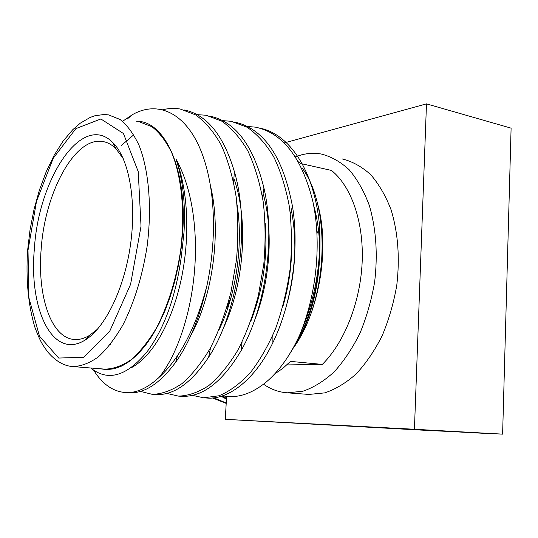 <?xml version="1.0" encoding="UTF-8"?>
<svg xmlns="http://www.w3.org/2000/svg" width="538" height="538" viewBox="0 0 538 538"><rect width="100%" height="100%" fill="white"/><g stroke="black" fill="none" stroke-linecap="round" stroke-linejoin="round"><path stroke-width="0.81" d="M447.811 431.301L487.092 433.433L447.811 431.301M474.677 432.734L441.799 430.945L474.677 432.734M333.842 425.121L358.005 426.412L333.842 425.094M441.402 431.032L484.563 433.366L441.402 431.032M420.924 430.077L502.613 434.139L414.428 429.263L225.287 419.331L420.924 430.077M377.622 427.454L335.571 425.148L377.622 427.454M338.483 425.39L330.312 424.946L338.483 425.39M480.212 433.11L441.51 431.012L480.212 433.11M288.59 422.68L323.768 424.616L288.59 422.68M226.236 312.679L225.96 310.608M274.662 373.964L282.699 368.463L290.5 361.388L322.316 364.408C344.286 342.713 360.426 302.215 362.161 262.04C363.87 221.851 351.193 186.141 331.442 170.425L300.486 163.471L298.375 161.824M254.326 310.601L254.541 311.193M286.848 364.925L322.316 364.408M122.556 121.312L132.442 114.655C159.382 99.254 189.295 114.379 203.808 158.616C210.869 179.8 214.05 204.534 213.357 232.819C212.806 250.439 210.708 267.89 207.043 285.16C199.806 317.306 189.363 342.988 175.711 362.215C159.9 383.607 144.224 393.789 128.69 392.753L126.8 392.579M184.595 109.994C206.989 114.85 223.586 135.394 234.386 171.635C250.984 227.547 237.776 313.002 208.636 357.185C191.266 383.157 173.566 395.618 155.536 394.562L153.7 394.401M110.418 344.347L110.001 342.901M210.466 116.235C235.684 121.891 253.512 145.838 263.95 188.065C275.786 238.818 265.247 308.462 241.037 350.749C222.322 382.094 202.496 397.286 181.548 396.318L179.766 396.163M235.543 122.281C264.097 129.026 283.069 157.015 292.457 206.249C299.646 249.935 291.643 304.212 272.88 342.612C255.557 379.115 228.549 400.097 206.774 398.019L205.039 397.871M259.854 128.145C289.35 133.928 313.681 169.954 319.303 223.183L319.639 227.742C321.529 264.219 316.304 297.48 303.963 327.528L297.575 340.944L290.433 352.733M283.163 305.544C288.63 286.646 291.475 267.453 291.704 247.964M251.044 320.608C263.021 289.646 267.756 257.265 265.241 223.472M219.141 329.559C235.967 295.315 243.546 244.743 237.07 204.709M103.807 369.048L105.233 369.599M130.949 367.918C150.956 357.615 170.492 326.041 180.506 282.618C190.27 239.37 188.609 191.535 175.913 158.966C182.907 179.255 185.617 203.599 184.036 232.012L181.346 256.418C175.785 296.815 164.339 328.624 147.008 351.852C126.632 376.351 107.909 381.758 90.841 368.066M175.913 158.966C186.699 178.401 193.048 202.846 194.944 232.308C198.724 289.72 181.683 349.942 158.945 377.508C147.237 388.301 136.013 393.305 125.287 392.525C112.832 391.496 102.294 384.051 93.659 370.191M136.645 121.299C164.46 120.613 187.143 168.636 182.718 231.979L181.151 248.428L178.535 264.837L174.917 280.883L170.364 296.27L164.984 310.715L158.878 323.963L152.18 335.799L145.004 346.028L137.506 354.515L129.813 361.159L122.059 365.907L114.379 368.732L106.88 369.653L99.678 368.718M294.118 347.003L297.225 342.188C310.265 318.873 317.676 291.576 319.464 260.298M319.673 250.083C319.572 234.164 317.548 219.174 313.607 205.106M287.299 302.571C295.725 270.964 297.09 240.197 291.381 210.257M255.025 319.195C270.17 280.506 273.66 230.963 263.109 193.451M223.142 328.617C243.828 285.806 249.107 220.822 233.875 178.441M190.943 335.181C212.416 297.05 221.817 231.737 210.439 185.812M133.801 134.782L121.353 145.475M294.279 346.734C319.928 310.359 330.265 245.792 317.212 202.611M302.464 168.441C330.507 206.552 328.274 294.299 297.225 342.188M319.303 223.183C321.764 262.874 315.134 300.379 299.397 335.699C289.928 355.981 278.812 371.476 266.054 382.182C251.259 394.146 236.828 398.678 222.752 395.766M207.043 285.16C196 327.487 179.968 358.274 158.945 377.508M162.429 109.826C168.32 108.306 174.245 108.03 180.21 108.999L195.637 114.897C205.348 121.951 213.862 131.965 221.165 144.93C227.883 159.84 232.887 177.197 236.182 197.009C238.253 217.534 238.347 238.529 236.458 259.988L230.95 292.181C225.476 313.015 218.643 331.59 210.452 347.904C201.737 362.659 192.281 374.542 182.079 383.554C171.783 390.507 161.844 394.105 152.261 394.341L140.384 391.382M197.17 114.648L206.088 115.24L221.804 121.171C231.703 128.199 240.392 138.118 247.863 150.943C254.743 165.664 259.888 182.779 263.297 202.288C265.476 222.49 265.644 243.136 263.795 264.232L258.301 295.86C252.799 316.324 245.906 334.562 237.621 350.574C228.798 365.06 219.201 376.728 208.825 385.564C198.334 392.377 188.186 395.894 178.387 396.103L166.847 393.426M222.678 120.626L231.158 121.292L247.137 127.25C257.211 134.244 266.061 144.083 273.694 156.76C280.715 171.292 285.987 188.172 289.511 207.386C291.784 227.278 292.02 247.594 290.211 268.327C287.225 289.451 282.383 309.471 275.685 328.395C268.2 345.833 259.666 360.702 250.076 373.009C239.914 383.843 229.518 391.435 218.885 395.786L203.707 397.811L192.503 395.369M247.399 126.443L255.476 127.156C282.551 132.859 301.616 157.331 312.659 200.566C321.919 242.685 316.62 294.837 299.397 335.699M139.941 122.045L151.884 126.706C159.389 132.516 165.966 141.097 171.609 152.456C181.905 177.258 185.381 214.077 180.412 252.033C175.738 280.971 167.674 306.411 156.228 328.348C148.347 341.482 139.981 351.933 131.124 359.7C122.207 365.779 113.498 368.927 104.984 369.142L72.933 366.573C81.198 366.317 89.678 363.083 98.38 356.855C107.028 348.9 115.233 338.214 122.994 324.791C134.271 302.376 142.288 276.397 147.035 246.868C152.119 208.145 148.979 170.654 139.12 145.509C133.706 134.002 127.371 125.334 120.115 119.503L108.541 114.89L104.137 114.5L94.977 115.724L90.189 117.418L80.377 123.121L72.825 129.645L63.114 141.084L54.17 155.24L46.221 171.696L39.449 189.941L34.015 209.49L30.034 229.827L27.606 250.439C25.79 279.404 28.205 304.979 34.842 327.158C40.404 342.06 42.771 344.999 47.478 351.617C55.374 361.032 63.861 366.015 72.933 366.573M34.365 248.939C38.42 178.623 82.274 111.42 112.778 142.536C128.844 158.105 136.807 200.365 130.485 244.837C124.224 289.31 104.722 328.584 84.809 340.245C52.516 360.184 28.709 308.987 34.365 248.939M123.323 158.784L115.926 148.67C111.729 144.547 107.21 142.14 102.361 141.454C74.473 136.887 44.829 193.135 41.164 249.148C37.162 295.739 51.002 338.052 74.345 339.485C79.241 339.868 84.291 338.503 89.503 335.403L97.634 329.068M226.962 307.299L231.125 297.252M287.837 286.263L287.332 287.353M263.526 384.206C270.809 389.31 278.731 392.182 287.292 392.821L308.96 394.435L324.77 392.875C335.551 389.27 346.035 382.942 356.223 373.876C366.001 363.332 374.65 350.615 382.168 335.739C388.813 319.902 393.688 303.082 396.782 285.288C399.956 257.85 398.059 232.685 391.086 209.8C385.685 195.805 378.886 184.09 370.682 174.655C361.886 166.719 352.41 161.474 342.276 158.932M414.428 429.263L426.479 103.861L284.286 142.913M225.287 419.331L226.599 396.378M502.613 434.139L511.1 128.158L426.479 103.861M287.292 392.821L302.941 391.213C313.627 387.535 324.031 381.092 334.152 371.879C343.876 361.153 352.491 348.234 359.996 333.116C366.64 317.016 371.529 299.935 374.663 281.865C377.898 254.003 376.102 228.482 369.263 205.287C363.957 191.124 357.252 179.275 349.155 169.752C340.467 161.75 331.105 156.491 321.078 153.976C314.596 152.879 308.072 153.169 301.515 154.85L295.369 156.82M227.702 305.671L227.89 307.931M213.721 397.831L226.222 402.996M222.12 395.975L226.485 398.396M212.517 397.952L226.202 403.399M221.145 396.277L226.444 399.115M322.228 424.455L334.34 425.121L322.228 424.455M336.445 425.242L352.457 426.116L336.445 425.222M446.486 431.2L461.127 431.987L446.493 431.187M465.807 432.243L484.825 433.265L465.807 432.229M28.003 250.298L36.53 201.219L53.262 158.206L75.892 128.602L100.882 118.972L123.437 133.511L138.239 171.656L141.03 226.249L130.586 284.326L109.611 331.489L83.625 357.279L58.676 358.052L39.503 336.237L28.924 297.85L28.003 250.298M175.711 362.215L177.493 355.705M234.386 171.635L233.613 181.905M208.636 357.185L210.566 347.689M263.95 188.065L262.524 197.224M241.037 350.749L242.066 342.094M292.457 206.249L290.379 213.989M272.88 342.612L272.901 335.161M319.599 227.836L317.016 233.431M303.64 325.799L303.533 325.214M127.123 119.127L132.442 114.655M206.787 398.019L203.68 397.811M181.562 396.318L178.354 396.103M155.536 394.562L152.234 394.341M128.683 392.753L125.273 392.518M115.926 148.67L112.778 142.536M89.503 335.403L84.809 340.245M114.123 143.949L113.424 143.801M105.105 142.039L102.361 141.454M257.372 302.208L256.734 302.121"/></g></svg>
